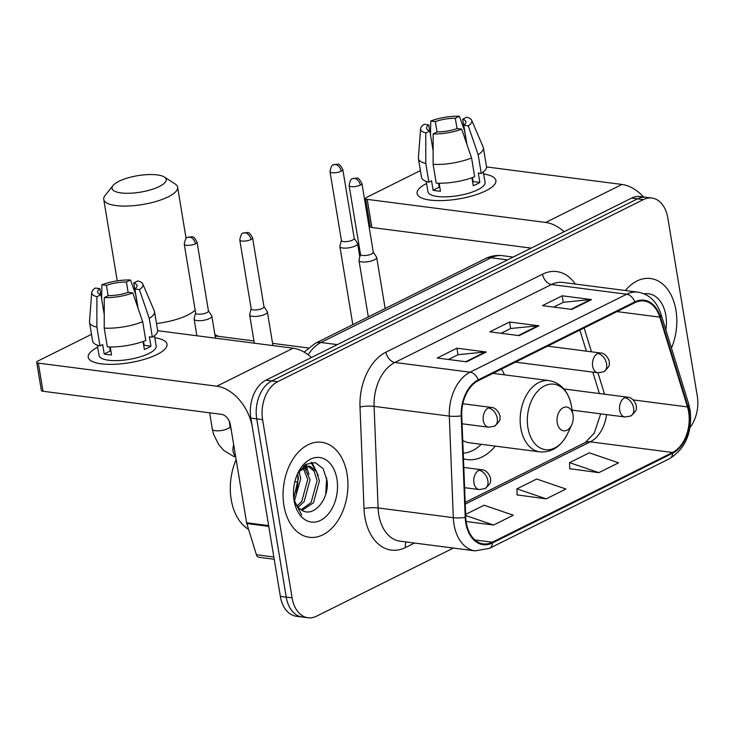 <?xml version="1.0" encoding="UTF-8"?>
<svg xmlns="http://www.w3.org/2000/svg" width="734" height="734" viewBox="0 0 734 734"><rect width="100%" height="100%" fill="white"/><g stroke="black" fill="none" stroke-linecap="round" stroke-linejoin="round"><path stroke-width="1.1" d="M504.497 374.845A52.903 35.461 97.4 0 0 501.423 369.138M463.457 458.787A52.903 35.461 97.4 0 0 467.292 459.603A52.903 35.461 97.4 0 0 495.276 446.116M690.043 427.436A29.947 20.075 97.4 0 0 697.3 396.149L667.793 217.915A29.947 20.075 97.4 0 0 651.902 198.042L640.149 196.528A29.947 20.075 97.4 0 0 631.653 198.079L265.919 380.175A29.947 20.075 97.4 0 0 250.844 418.141L280.351 596.366A29.947 20.075 97.4 0 0 296.242 616.239L302.124 617A29.947 20.075 97.4 0 1 286.232 597.127A29.947 20.075 97.4 0 0 302.124 617L307.996 617.762A29.947 20.075 97.4 0 0 316.501 616.202L453.364 548.059M646.021 197.281A29.947 20.075 97.4 0 0 637.525 198.841L271.8 380.928A29.947 20.075 97.4 0 0 256.726 418.894L286.232 597.127L256.726 418.894A29.947 20.075 97.4 0 1 271.8 380.928L637.525 198.841A29.947 20.075 97.4 0 1 646.021 197.281M675.968 310.308A47.912 32.122 97.4 0 0 650.535 278.516A47.912 32.122 97.4 0 0 625.359 290.526A47.912 32.122 97.4 0 1 650.535 278.516A47.912 32.122 97.4 0 1 675.968 310.308A47.912 32.122 97.4 0 1 671.454 348.072A47.912 32.122 97.4 0 0 675.968 310.308M347.072 474.054A47.912 32.122 97.4 0 0 321.648 442.263A47.912 32.122 97.4 0 0 283.93 505.497A47.912 32.122 97.4 0 0 309.363 537.288A47.912 32.122 97.4 0 0 347.072 474.054A47.912 32.122 97.4 0 0 321.648 442.263A47.912 32.122 97.4 0 0 283.93 505.497A47.912 32.122 97.4 0 0 309.363 537.288A47.912 32.122 97.4 0 0 347.072 474.054M688.639 411.985A31.938 21.414 -82.6 0 1 672.564 452.483L492.331 542.215A31.938 21.414 -82.6 0 1 483.266 543.876A31.938 21.414 -82.6 0 1 465.769 517.305L461.759 415.738A31.938 21.414 -82.6 0 1 478.375 380.607L634.947 302.656A31.938 21.414 -82.6 0 1 644.012 300.995A31.938 21.414 -82.6 0 1 659.783 317.134L687.455 406.93A31.938 21.414 -82.6 0 1 688.639 411.985M689.162 411.719A32.736 21.947 97.4 0 0 687.951 406.535L660.279 316.749A32.736 21.947 97.4 0 0 634.827 301.903L478.256 379.854A32.736 21.947 97.4 0 0 461.218 415.857L465.228 517.433A32.736 21.947 97.4 0 0 492.45 542.967L672.683 453.227A32.736 21.947 97.4 0 0 689.162 411.719M569.74 468.705L598.834 472.65L618.56 462.824L589.301 452.823L569.575 462.649L569.749 468.888M517.121 494.909L546.206 498.854L565.942 489.027L536.682 479.027L516.947 488.853L517.121 495.092M651.902 198.042A29.947 20.075 97.4 0 0 643.406 199.602L277.672 381.689A29.947 20.075 97.4 0 0 262.598 419.655L292.104 597.889A29.947 20.075 97.4 0 0 307.996 617.762M571.814 309.427L542.435 305.628L562.161 295.802L591.54 299.6L571.814 309.427M466.567 361.825L437.189 358.027L456.915 348.2L486.293 351.999L466.567 361.825M519.186 335.631L489.807 331.832L509.543 322.006L538.921 325.804L519.186 335.631M466.127 521.498L493.587 525.049L513.323 515.222L484.055 505.221L465.65 514.387M509.543 322.006L510.625 328.557M501.12 333.291L510.763 328.493L537.921 325.786A7.982 5.404 63.5 0 1 538.921 325.804M456.915 348.2L458.007 354.761M448.492 359.495L458.135 354.687L485.293 351.981A7.982 5.404 63.5 0 1 486.293 351.999M562.161 295.802L563.253 302.353M553.739 307.087L563.382 302.289L590.54 299.582A7.982 5.404 63.5 0 1 591.54 299.6M546.206 498.854L516.947 488.853M598.834 472.65L569.575 462.649M493.587 525.049L465.695 515.516M665.866 329.951A32.535 21.818 97.4 0 0 665.839 315.354A32.535 21.818 97.4 0 0 644.186 293.848M483.688 174.004A39.92 12.148 170.6 0 1 490.413 188.179A39.92 12.148 170.6 0 1 485.88 190.785A39.92 12.148 170.6 0 1 424.775 199.042A39.92 12.148 170.6 0 1 426.573 183.463A39.92 12.148 170.6 0 0 417.105 193.501A39.92 12.148 170.6 0 0 443.345 200.547A39.92 12.148 170.6 0 0 485.88 190.785A39.92 12.148 170.6 0 0 495.89 180.463A39.92 12.148 170.6 0 0 483.688 174.004M643.562 196.969A39.92 27.02 -116.5 0 0 622.001 184.454L486.55 166.939M564.042 231.742A39.92 27.02 -116.5 0 0 545.701 222.448L367.229 199.373L371.89 227.512L531.168 248.11M371.89 227.512A4.991 1.514 170.6 0 1 370.248 226.687L365.596 198.547A4.991 1.514 -9.4 0 1 366.844 197.253L420.398 170.591M365.596 198.547A4.991 1.514 -9.4 0 0 367.229 199.373M437.033 131.964L435.317 121.596A19.965 6.074 170.6 0 1 455.309 118.257L457.025 128.606M466.732 143.8L462.659 119.202A19.965 6.074 170.6 0 1 465.943 121.807A19.965 6.074 170.6 0 1 463.76 125.275L466.916 144.341M472.421 177.582L473.081 181.555A19.965 6.074 -9.4 0 1 472.623 181.885M483.348 171.967L485.055 182.252A28.947 8.808 170.6 0 1 477.797 189.739A28.947 8.808 170.6 0 1 446.96 196.813A28.947 8.808 170.6 0 1 427.94 191.712L426.234 181.417M462.659 119.202L466.705 117.192A25.947 7.89 170.6 0 1 471.687 120.266L483.192 147.112A32.938 10.019 170.6 0 1 483.403 147.837L486.504 166.59A32.938 10.019 170.6 0 1 481.256 173.435L478.284 173.05L479.834 182.427A28.947 8.808 170.6 0 1 476.861 184.106A28.947 8.808 170.6 0 1 473.256 185.702L471.944 177.747M433.124 150.8L429.84 130.936L425.793 132.955L425.775 163.425L428.885 182.179L431.546 180.858L433.106 190.234A28.947 8.808 170.6 0 0 440.446 191.189L439.134 183.225M474.678 176.71A32.938 10.019 170.6 0 1 436.225 183.133L433.124 164.37L433.133 133.9L437.18 131.891A19.965 6.074 170.6 0 0 457.181 128.551L461.695 129.129L471.577 157.948L474.678 176.71M428.885 182.179A32.938 10.019 170.6 0 1 421.518 177.353L418.408 158.59A32.938 10.019 170.6 0 1 418.38 157.838L420.619 128.716A25.947 7.89 170.6 0 1 424.215 124.285L428.739 124.872L429.739 130.909M481.256 173.435L478.155 154.672L468.274 125.853L463.76 125.275M483.403 147.837A32.938 10.019 170.6 0 1 478.155 154.672M471.577 157.948A32.938 10.019 170.6 0 1 433.124 164.37M425.775 163.425A32.938 10.019 170.6 0 1 418.408 158.59M471.687 120.266A25.947 7.89 170.6 0 1 468.274 125.853M461.695 129.129A25.947 7.89 170.6 0 1 433.133 133.9M425.793 132.955A25.947 7.89 170.6 0 1 420.619 128.716M429.84 130.936A19.965 6.074 170.6 0 1 426.555 128.331A19.965 6.074 170.6 0 1 428.739 124.872M435.317 121.596L430.794 121.009L430.509 134.992M430.794 121.009A25.947 7.89 170.6 0 1 459.356 116.238L455.309 118.257M464.539 130.551L459.356 116.238M438.492 183.216L439.152 187.225A19.965 6.074 -9.4 0 0 439.822 187.418M479.834 182.427L473.081 181.555M439.152 187.225L433.106 190.234M118.926 181.298A27.452 8.349 -9.4 0 0 113.027 185.528A27.452 8.349 -9.4 0 0 126.065 193.271A27.452 8.349 -9.4 0 0 159.324 186.519A27.452 8.349 -9.4 0 0 164.352 177.032A27.452 8.349 -9.4 0 0 118.926 181.298M164.352 177.032L175.077 183.913A37.425 11.386 170.6 0 1 177.61 187.179A37.425 11.386 170.6 0 1 168.224 196.85A37.425 11.386 170.6 0 1 128.349 206.006A37.425 11.386 170.6 0 1 103.751 199.4A37.425 11.386 170.6 0 1 105.09 195.501L113.027 185.528M557.253 422.848A11.973 8.028 97.4 0 0 563.529 430.785A11.973 8.028 97.4 0 0 571.685 424.94A11.973 8.028 97.4 0 0 573.043 414.985A11.973 8.028 97.4 0 0 572.997 414.756A11.973 8.028 97.4 0 0 563.207 407.7A11.973 8.028 97.4 0 0 557.253 422.848M462.723 440.345A35.929 24.094 97.4 0 0 469.466 442.776L539.866 451.878C551.876 452.667 561.143 446.547 567.685 433.51A33.012 22.13 97.4 0 1 545.215 449.621A33.012 22.13 97.4 0 1 527.92 427.748A33.012 22.13 97.4 0 1 544.316 386.011A33.012 22.13 97.4 0 1 571.318 405.452C568.299 391.185 560.895 382.9 549.087 380.607A35.929 24.094 97.4 0 0 520.801 428.032A35.929 24.094 97.4 0 0 539.866 451.878M463.237 453.162A47.407 31.782 97.4 0 0 481.22 444.299M341.393 240.376L339.906 246.174A8.982 2.734 -9.4 0 0 339.888 246.541A8.982 2.734 -9.4 0 0 342.824 248.019A8.982 2.734 -9.4 0 0 355.357 245.927A8.982 2.734 -9.4 0 0 357.614 243.605A8.982 2.734 -9.4 0 0 357.476 243.266L354.192 238.256M341.191 171.206A6.487 1.973 -9.4 0 1 334.282 172.793A6.487 1.973 -9.4 0 1 330.016 171.655L341.411 240.504A6.487 1.973 -9.4 0 0 343.54 241.578A6.487 1.973 -9.4 0 0 352.586 240.064A6.487 1.973 -9.4 0 0 354.219 238.385L342.815 169.536C340.493 165.333 338.769 163.563 337.649 164.223L333.53 164.783A6.487 4.395 -116.5 0 1 335.41 164.499A6.487 4.395 63.5 0 1 341.191 171.206A6.487 1.973 -9.4 0 0 342.815 169.536M195.629 312.95L194.143 318.749A8.982 2.734 -9.4 0 0 194.115 319.116A8.982 2.734 -9.4 0 0 197.061 320.593A8.982 2.734 -9.4 0 0 209.594 318.501A8.982 2.734 -9.4 0 0 211.842 316.18A8.982 2.734 -9.4 0 0 211.704 315.84L208.428 310.831M195.428 243.789A6.487 1.973 -9.4 0 1 188.519 245.367A6.487 1.973 -9.4 0 1 184.252 244.229L195.648 313.079A6.487 1.973 -9.4 0 0 197.776 314.152A6.487 1.973 -9.4 0 0 206.823 312.638A6.487 1.973 -9.4 0 0 208.447 310.959L197.051 242.11C194.721 237.908 193.005 236.137 191.877 236.798L187.757 237.357A6.487 4.395 -116.5 0 1 189.638 237.073A6.487 4.395 63.5 0 1 195.428 243.789A6.487 1.973 -9.4 0 0 197.051 242.11M360.486 254.276L358.99 260.065A8.982 2.734 -9.4 0 0 358.972 260.442A8.982 2.734 -9.4 0 0 361.917 261.919A8.982 2.734 -9.4 0 0 371.661 260.891A8.982 2.734 -9.4 0 0 376.698 257.506A8.982 2.734 -9.4 0 0 376.56 257.157L373.285 252.157M360.284 185.106A6.487 1.973 -9.4 0 1 353.366 186.693A6.487 1.973 -9.4 0 1 349.109 185.546L360.504 254.404A6.487 1.973 -9.4 0 0 362.633 255.469A6.487 1.973 -9.4 0 0 371.679 253.964A6.487 1.973 -9.4 0 0 373.303 252.285L361.908 183.427C359.577 179.234 357.853 177.463 356.733 178.114L352.614 178.683A6.487 4.395 -116.5 0 1 354.494 178.39A6.487 4.395 63.5 0 1 360.284 185.106A6.487 1.973 -9.4 0 0 361.908 183.427M251.156 308.702L249.67 314.501A8.982 2.734 -9.4 0 0 249.652 314.868A8.982 2.734 -9.4 0 0 252.597 316.345A8.982 2.734 -9.4 0 0 262.341 315.326A8.982 2.734 -9.4 0 0 267.378 311.932A8.982 2.734 -9.4 0 0 267.24 311.592L263.965 306.583M250.955 239.541A6.487 1.973 -9.4 0 1 244.046 241.119A6.487 1.973 -9.4 0 1 239.779 239.981L251.184 308.831A6.487 1.973 -9.4 0 0 253.303 309.904A6.487 1.973 -9.4 0 0 262.359 308.39A6.487 1.973 -9.4 0 0 263.983 306.711L252.588 237.862C250.257 233.66 248.532 231.889 247.413 232.55L243.293 233.109A6.487 4.395 -116.5 0 1 245.174 232.825A6.487 4.395 63.5 0 1 250.955 239.541A6.487 1.973 -9.4 0 0 252.588 237.862M154.791 337.759A39.92 12.148 170.6 0 1 161.517 351.925A39.92 12.148 170.6 0 1 156.984 354.531A39.92 12.148 170.6 0 1 95.888 362.789A39.92 12.148 170.6 0 1 97.686 347.21A39.92 12.148 170.6 0 0 88.218 357.256A39.92 12.148 170.6 0 0 114.449 364.293A39.92 12.148 170.6 0 0 156.984 354.531A39.92 12.148 170.6 0 0 166.994 344.209A39.92 12.148 170.6 0 0 154.791 337.759M307.115 467.989A39.92 26.763 97.4 0 0 306.628 466.264M306.518 465.879A39.92 26.763 97.4 0 0 305.986 464.273M268.635 525.608L252.395 427.518A39.92 27.02 -116.5 0 0 216.805 386.194L38.333 363.119L42.994 391.259L221.466 414.343A9.982 6.753 63.5 0 1 230.366 424.665L246.606 522.755L268.635 525.608A4.991 3.349 97.4 0 0 268.818 526.397M311.455 357.504A39.92 27.02 -116.5 0 0 293.114 348.21L157.654 330.695M42.994 391.259A4.991 1.514 170.6 0 1 41.361 390.442L36.7 362.293A4.991 1.514 -9.4 0 1 37.948 361.009L91.502 334.346M36.7 362.293A4.991 1.514 -9.4 0 0 38.333 363.119M274.204 559.244L258.863 557.262A4.991 3.349 -82.6 0 1 256.405 554.739L246.789 523.544A4.991 3.349 -82.6 0 1 246.606 522.755M108.137 295.719L106.421 285.342A19.965 6.074 170.6 0 1 126.422 282.003L128.138 292.352M137.836 307.546L133.762 282.957A19.965 6.074 170.6 0 1 137.047 285.563A19.965 6.074 170.6 0 1 134.863 289.022L138.029 308.096M143.525 341.328L144.185 345.31A19.965 6.074 -9.4 0 1 143.736 345.631M154.461 335.713L156.158 346.008A28.947 8.808 170.6 0 1 148.901 353.485A28.947 8.808 170.6 0 1 118.073 360.568A28.947 8.808 170.6 0 1 99.044 355.458L97.347 345.173M133.762 282.957L137.808 280.938A25.947 7.89 170.6 0 1 142.791 284.012L154.296 310.867A32.938 10.019 170.6 0 1 154.507 311.583L157.617 330.346A32.938 10.019 170.6 0 1 152.369 337.19L149.387 336.805L150.938 346.182A28.947 8.808 170.6 0 1 147.974 347.861A28.947 8.808 170.6 0 1 144.369 349.457L143.047 341.503M104.228 314.547L100.943 294.692L96.897 296.701L96.888 327.171L99.989 345.934L102.659 344.604L104.21 353.99A28.947 8.808 170.6 0 0 111.559 354.935L110.238 346.971M145.791 340.457A32.938 10.019 170.6 0 1 107.338 346.879L104.228 328.126L104.246 297.655L108.293 295.637A19.965 6.074 170.6 0 0 128.285 292.297L132.808 292.884L142.68 321.703L145.791 340.457M99.989 345.934A32.938 10.019 170.6 0 1 92.622 341.108L89.52 322.345A32.938 10.019 170.6 0 1 89.484 321.593L91.732 292.471A25.947 7.89 170.6 0 1 95.328 288.04L99.842 288.618L100.842 294.655M152.369 337.19L149.259 318.428L139.387 289.609L134.863 289.022M154.507 311.583A32.938 10.019 170.6 0 1 149.259 318.428M142.68 321.703A32.938 10.019 170.6 0 1 104.228 328.126M96.888 327.171A32.938 10.019 170.6 0 1 89.52 322.345M142.791 284.012A25.947 7.89 170.6 0 1 139.387 289.609M132.808 292.884A25.947 7.89 170.6 0 1 104.246 297.655M96.897 296.701A25.947 7.89 170.6 0 1 91.732 292.471M100.943 294.692A19.965 6.074 170.6 0 1 97.659 292.086A19.965 6.074 170.6 0 1 99.842 288.618M106.421 285.342L101.907 284.764L101.613 298.738M101.907 284.764A25.947 7.89 170.6 0 1 130.468 279.993L126.422 282.003M135.643 294.297L130.468 279.993M109.595 346.962L110.265 350.971A19.965 6.074 -9.4 0 0 110.935 351.164M150.938 346.182L144.185 345.31M110.265 350.971L104.21 353.99M236.146 459.603A49.903 33.461 97.4 0 0 231.201 499.505A49.903 33.461 97.4 0 0 248.597 529.407M296.334 493.009A49.903 33.461 97.4 0 0 297.802 474.604M298.995 471.393L300.747 478.55L294.472 500.845M297.6 473.806L298.417 478.247L293.747 498.221M304.298 466.98L310.078 479.752L304.133 501.616L298.105 507.176M303.032 467.659L307.748 479.449L301.802 501.313L297.142 505.983M299.041 471.311L309.124 466.209L310.491 466.503L316.437 471.448L319.409 480.963L313.455 502.818L302.078 510.314M303.417 466.154L309.124 466.209M307.95 466.145L314.106 471.145L317.079 480.66L311.124 502.515L301.133 509.735M293.802 498.634A22.561 15.12 97.4 0 0 301.068 509.699C313.198 518.883 329.63 499.001 327.08 480.752L323.189 468.677L315.281 462.64L305.977 464.283L298.032 473.008M336.943 479.1A32.535 21.818 97.4 0 0 319.896 457.539A32.535 21.818 97.4 0 0 297.738 473.421A32.535 21.818 97.4 0 0 294.059 500.45A32.535 21.818 97.4 0 0 294.169 501.074A32.535 21.818 97.4 0 0 320.786 520.25A32.535 21.818 97.4 0 0 336.943 479.1M294.05 500.368L301.72 515.029L293.921 499.597M326.676 477.862L325.74 494.166M311.014 462.429L315.877 470.604M304.638 465.173L305.023 465.87M305.381 466.567L306.546 469.402M311.941 462.337L318.317 475.632M305.399 464.64L306.096 465.842M306.344 466.319L308.996 474.421M299.206 471.109L299.665 473.219M297.591 482.073L294.848 481.715M631.653 198.079L643.406 199.602M280.351 596.366L292.104 597.889M250.844 418.141L262.598 419.655M265.919 380.175L277.672 381.689M304.16 352.118L315.152 343.384L485.348 258.643C490.807 255.946 496.514 254.955 502.478 255.68A39.92 26.763 97.4 0 0 491.147 257.753L507.543 259.873M485.348 258.643A19.965 13.506 63.5 0 1 491.147 257.753L320.942 342.494L337.337 344.613M315.152 343.384A19.965 13.506 63.5 0 1 320.942 342.494A39.92 26.763 97.4 0 0 308.17 354.779M672.564 452.483L590.301 441.84A31.938 21.414 97.4 0 0 606.559 414.609M414.517 543.032L405.517 547.518A9.982 6.753 63.5 0 1 406.113 541.949M405.517 547.518A49.903 33.461 -82.6 0 1 364.862 516.984A49.903 33.461 -82.6 0 1 364.018 508.589L360.009 407.021A49.903 33.461 -82.6 0 1 385.974 352.137L542.554 274.177A49.903 33.461 -82.6 0 1 575.346 284.067M465.228 517.433A9.982 1.817 177.7 0 1 453.318 517.672L378.111 507.946A39.92 26.763 97.4 0 0 378.79 514.662A39.92 26.763 97.4 0 0 399.975 541.16L475.182 550.876A39.92 26.763 -82.6 0 1 453.318 517.672L449.309 416.095A39.92 26.763 -82.6 0 1 470.081 372.193L626.653 294.233A9.982 6.753 63.5 0 1 634.827 301.903M492.45 542.967A9.982 6.753 63.5 0 1 489.413 548.362L669.647 458.631C685.602 448.483 692.428 432.308 690.116 410.095L688.703 404.049A9.982 4.165 162.9 0 1 687.951 406.535M478.256 379.854A9.982 6.753 -116.5 0 0 470.081 372.193L394.874 362.468A39.92 26.763 97.4 0 0 374.101 406.37L378.111 507.946A9.982 1.817 -2.3 0 0 364.018 508.589M461.218 415.857A9.982 1.817 177.7 0 1 449.309 416.095L374.101 406.37A9.982 1.817 -2.3 0 0 360.009 407.021M688.703 404.049L661.031 314.253A9.982 4.165 162.9 0 1 660.279 316.749M542.554 274.177A9.982 6.753 63.5 0 0 551.445 284.508L626.653 294.233A39.92 26.763 -82.6 0 1 637.993 292.16L562.776 282.434A39.92 26.763 97.4 0 0 551.445 284.508L394.874 362.468A9.982 6.753 63.5 0 1 385.974 352.137M669.647 458.631A9.982 6.753 -116.5 0 0 672.683 453.227M492.331 542.215L474.916 539.967M465.246 504.111L590.301 441.84A17.965 12.157 63.5 0 0 585.09 442.648L594.201 433.243L600.687 413.848M687.455 406.93L633.203 399.911M659.783 317.134L616.973 311.601M604.559 394.222L597.953 372.78A9.982 6.689 97.4 0 1 592.65 366.156A9.982 6.689 97.4 0 1 597.669 353.494A9.982 6.753 63.5 0 1 606.568 363.825A9.982 6.753 -116.5 0 1 603.669 371.817C608.229 367.982 610.073 365.156 609.192 363.312C610.238 361.064 605.972 352.825 600.504 352.981A9.982 6.689 97.4 0 0 597.669 353.494M591.494 351.815L584.136 327.951M592.815 372.11L599.201 392.846A17.965 7.496 -17.1 0 0 599.531 393.571M518.36 335.521L537.921 325.786M570.988 309.317L590.54 299.582M465.741 361.724L485.293 351.981M545.701 222.448L622.001 184.454M156.489 323.511A37.425 11.386 -9.4 0 0 187.794 315.042A37.425 11.386 -9.4 0 0 195.152 310.06M215.163 336.245A37.425 25.094 -82.6 0 1 218.429 336.346L253.964 340.943M563.895 388.965L627.542 397.186C633.011 397.039 637.277 405.278 636.24 407.526C637.112 409.361 635.277 412.196 630.717 416.022A9.982 6.753 -116.5 0 0 633.607 408.04A9.982 6.753 63.5 0 0 624.717 397.709A9.982 6.689 97.4 0 0 619.689 410.361A9.982 6.689 97.4 0 0 624.983 416.985L572.171 410.159M627.542 397.186A9.982 6.689 97.4 0 0 624.717 397.709M463.796 467.439L481.779 469.769C487.248 469.613 491.514 477.852 490.468 480.1C491.349 481.935 489.505 484.77 484.954 488.596A9.982 6.753 -116.5 0 0 487.844 480.614A9.982 6.753 63.5 0 0 478.944 470.283A9.982 6.689 97.4 0 0 473.925 482.935A9.982 6.689 97.4 0 0 479.219 489.56L464.594 487.67M481.779 469.769A9.982 6.689 97.4 0 0 478.944 470.283M209.63 412.811L212.355 429.243A8.982 2.734 -9.4 0 0 218.255 430.83A8.982 2.734 -9.4 0 0 227.824 428.628A8.982 2.734 -9.4 0 0 228.182 428.445A8.982 2.734 -9.4 0 0 230.072 426.307L229.192 420.958M233.715 444.877A8.982 6.019 97.4 0 0 233.091 451.382A8.982 6.019 97.4 0 0 235.605 456.328M462.833 403.746L491.184 407.407C496.652 407.26 500.918 415.499 499.872 417.747C500.744 419.582 498.909 422.417 494.349 426.243A9.982 6.753 -116.5 0 0 497.248 418.261A9.982 6.753 63.5 0 0 488.349 407.93A9.982 6.689 97.4 0 0 483.321 420.582A9.982 6.689 97.4 0 0 488.624 427.206L462.071 423.775M491.184 407.407A9.982 6.689 97.4 0 0 488.349 407.93M216.805 386.194L293.114 348.21M268.763 526.388L246.789 523.544M256.405 554.739L273.837 556.996M502.478 255.68L513.176 257.065M661.031 314.253C656.811 301.49 649.122 294.123 637.993 292.16M475.182 550.876L489.413 548.362M586.356 351.155L579.86 330.08M599.201 392.846L599.412 393.552M465.173 502.35L585.09 442.648M214.897 334.64L218.448 336.346M117.238 280.847L103.751 199.4M571.685 424.94L567.685 433.51M492.945 373.349L549.087 380.607M572.997 414.756L571.318 405.452M186.106 238.532L177.61 187.179M308.28 347.962L272.58 343.347M352.815 324.63L339.888 246.541M630.717 416.022L624.983 416.985M359.807 256.891L357.614 243.605M330.016 171.655C330.887 166.857 332.052 164.563 333.53 164.783M231.348 430.61L230.072 426.307M196.877 335.759L194.115 319.116M212.355 429.243L213.548 434.216L218.714 444.648L223.76 450.41L233.357 456.273L235.715 456.961M484.954 488.596L479.219 489.56M215.484 338.172L211.842 316.18M184.252 244.229C185.124 239.431 186.289 237.137 187.757 237.357M385.148 308.537L376.698 257.506M515.507 362.119L597.944 372.78L603.669 371.817M368.321 316.914L358.972 260.442M349.109 185.546C349.98 180.748 351.146 178.463 352.614 178.683M547.601 346.136L600.504 352.981M272.947 345.604L267.378 311.932M254.34 343.191L249.652 314.868M239.779 239.981C240.651 235.183 241.825 232.889 243.293 233.109M494.349 426.243L488.624 427.206"/></g></svg>
